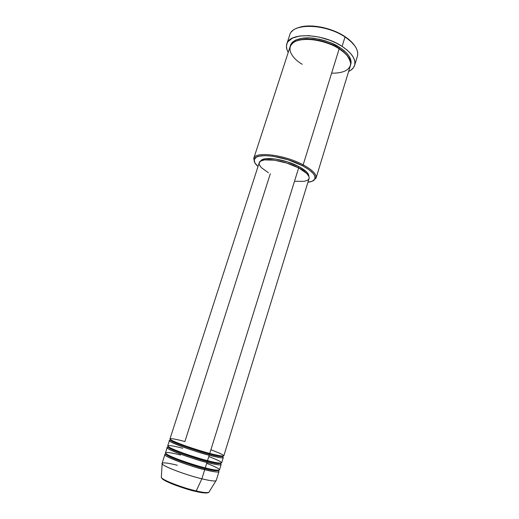 <?xml version="1.0" encoding="UTF-8"?>
<svg xmlns="http://www.w3.org/2000/svg" width="519" height="519" viewBox="0 0 519 519"><rect width="100%" height="100%" fill="white"/><g stroke="black" fill="none" stroke-linecap="round" stroke-linejoin="round"><path stroke-width="0.78" d="M195.773 491.428C200.918 492.726 204.862 493.199 207.613 492.849L205.394 493.037M162.136 463.778C162.758 466.224 185.419 474.866 201.859 478.81L204.694 469.701C187.164 465.361 163.271 456.207 164.906 454.586L162.064 463.37C160.352 465.232 184.245 474.593 201.859 478.81C210.818 480.951 215.619 481.502 216.248 480.458L218.96 471.635C218.369 472.55 213.614 471.907 204.694 469.701L204.564 468.579C197.175 467.152 165.185 456.448 166.035 453.976C165.185 456.448 197.175 467.152 204.564 468.579L205.161 467.859L204.564 468.579L204.694 469.701L201.859 478.81C209.747 480.711 214.451 481.36 215.956 480.75L208.833 492.375C206.121 492.875 201.93 492.401 196.247 490.955L195.644 491.402L196.247 490.955C203.221 492.557 207.418 493.031 208.833 492.375C207.107 493.381 202.786 493.056 195.864 491.409C182.052 488.042 163.245 481.58 161.305 477.389C161.863 479.861 181.728 487.633 196.247 490.955L201.859 478.81L196.247 490.955C189.727 489.845 163.213 481.094 161.305 477.389L162.136 463.778C161.876 462.208 166.943 462.695 177.336 465.245M270.321 173.735L184.894 441.552C177.563 439.483 164.821 436.739 172.613 440.761C182.046 445.244 202.877 451.692 209.76 453.418C218.609 455.734 223.287 456.545 223.812 455.851L309.077 178.497C309.694 175.552 306.223 172.029 298.659 167.929L209.76 453.418L298.659 167.929L306.703 173.398L308.909 176.402L309.162 178.121M182.746 448.286C175.39 446.249 162.583 443.641 170.329 447.845C179.723 452.516 200.6 458.958 207.516 460.638C216.391 462.909 221.107 463.642 221.658 462.851L223.274 457.602C222.742 458.316 218.051 457.524 209.202 455.221L209.066 454.125L209.682 453.398L209.066 454.125C201.755 452.542 169.856 441.98 170.543 440.008L170.874 439.807L170.543 440.008C169.856 441.98 201.755 452.542 209.066 454.125L209.202 455.221C200.217 453.437 160.909 439.684 170.686 440.359M171.517 440.417L172.068 440.482M180.586 455.053C173.21 453.035 160.332 450.57 168.039 454.962C177.394 459.808 198.316 466.25 205.258 467.885C214.172 470.104 218.914 470.765 219.505 469.87L221.12 464.602C220.562 465.42 215.839 464.706 206.951 462.448L206.822 461.339L207.425 460.619L206.822 461.339C199.471 459.834 167.52 449.201 168.292 446.982L168.292 446.982C167.52 449.201 199.471 459.834 206.822 461.339L206.951 462.448C198.005 460.794 158.924 446.989 168.351 447.255M168.837 447.261L169.317 447.294M166.391 453.963L166.035 453.976C164.374 454.099 187.807 463.759 205.044 467.885C215.632 470.499 217.409 470.389 217.331 470.422L218.389 470.48C216.267 471.129 211.661 470.493 204.564 468.579C211.661 470.493 216.267 471.129 218.389 470.48L218.103 470.272M218.259 470.649C221.652 473.425 211.408 471.46 204.694 469.701C195.76 468.164 156.816 454.281 166.048 454.183M166.307 454.177L166.703 454.177M316.058 178.062L350.377 65.712C351.674 60.405 347.931 54.793 339.16 48.87L303.167 164.828L302.454 165.704C311.608 170.706 315.805 175 315.046 178.581C314.365 180.554 311.99 181.78 307.923 182.26L312.204 181.241L314.825 179.12L314.871 176.103L313.411 173.703L309.071 169.752L302.454 165.704L288.045 159.768L272.773 156.206L264.885 155.616L258.864 156.245L256.139 157.309L254.2 159.729L254.894 162.914L258.008 166.521C254.952 163.796 253.713 161.428 254.284 159.424C255.309 152.339 284.334 155.83 302.454 165.704L303.167 164.828C312.555 169.966 316.85 174.378 316.058 178.062L312.989 180.859L316.058 178.069C316.856 174.384 312.561 169.973 303.167 164.828L339.16 48.87C332.439 43.745 309.22 35.616 295.292 41.442C283.127 48.137 294.623 60.223 302.246 64.272M298.516 27.663L306.223 26.093L312.36 26.015L322.409 27.364L329.26 29.207L339.004 33.177L344.739 36.466L349.579 40.086L354.555 45.516C352.375 42.357 349.099 39.34 344.739 36.466L345.018 36.966C352.797 42.214 357.033 47.482 357.714 52.769M290.342 46.016C291.224 40.047 302.084 36.596 313.833 38.27C325.737 40.495 334.333 43.544 339.608 47.424L338.888 48.351C332.653 43.609 311.037 35.623 297.147 40.703C311.037 35.623 332.653 43.609 338.888 48.351L338.888 48.351C342.417 50.473 345.466 53.269 348.035 56.746C345.466 53.269 342.417 50.473 338.888 48.351L339.608 47.424L341.93 49.013L345.881 52.348L348.787 55.767L350.98 60.736L350.559 64.998C353.154 58.323 345.531 51.102 339.608 47.424L331.537 43.155L325.523 40.891L319.308 39.21L310.193 37.932L302.09 38.224L295.752 40.028L291.691 43.129L290.342 46.016M222.392 456.655C226.278 459.27 215.962 457.064 209.202 455.221L207.516 460.638L209.202 455.221C191.809 450.687 167.916 441.857 169.421 440.618L167.728 445.847C166.177 447.222 190.071 456.175 207.516 460.638C213.549 462.28 218.116 463.11 221.198 463.117C222.748 462.474 218.609 460.282 208.787 456.545M298.665 166.489L298.276 167.734L298.665 166.489L306.45 171.795L308.104 173.787L308.857 176.272C308.909 173.45 305.509 170.187 298.665 166.489C284.827 158.996 262.646 155.998 260.681 161.085L262.024 159.82L265.624 158.73L275.258 159.002L287.299 161.818L298.665 166.489M354.646 65.31L357.403 56.234C358.914 50.135 354.782 43.713 345.018 36.966L342.105 46.373C351.921 53.048 356.099 59.367 354.639 65.329C353.809 67.918 351.804 69.961 348.625 71.453L350.799 70.227L353.4 67.775L354.782 64.797L354.847 61.404L353.569 57.713L350.954 53.872L347.088 50.038L342.105 46.373L345.018 36.966C325.582 23.595 292.216 22.894 289.764 34.903L286.819 43.92M220.341 463.649C223.942 466.328 213.679 464.246 206.951 462.448L205.258 467.885L206.951 462.448C189.493 458.011 165.593 449.013 167.163 447.592L165.47 452.834C163.855 454.404 187.748 463.525 205.258 467.885C211.317 469.507 215.904 470.272 219.024 470.182C220.614 469.423 216.494 467.132 206.679 463.331M199.536 492.239L202.832 492.791M195.644 491.402C189.201 490.358 162.252 481.308 161.85 478.057L161.863 478.135M162.486 478.979L166.352 481.366L173.216 484.376L191.303 490.306M288.22 52.406C286.475 49.363 286.008 46.541 286.812 43.94C289.167 32.204 322.559 33.138 342.105 46.373L336.202 43.038L329.636 40.19L319.159 37.083L308.85 35.649L299.716 35.999L292.586 38.056L288.058 41.572L287.182 43.012L286.423 46.191L286.975 49.662L288.22 52.406M331.609 73.198C343.766 73.211 350.13 69.948 350.682 63.409C349.203 57.233 345.362 52.387 339.16 48.87C321.793 37.18 292.197 36.291 290.082 46.697L253.752 158.412C254.797 151.126 284.587 154.688 303.167 164.828C284.581 154.681 254.771 151.12 253.746 158.425L254.66 162.473L253.752 158.412L254.284 159.424M308.928 178.873L307.754 180.132L304.368 181.319L295.272 181.313M268.401 172.717L261.187 167.514L259.279 164.627L259.169 162.96M259.215 162.784L260.804 161.013L264.515 159.897L274.46 160.189L286.91 163.109L298.659 167.929C283.809 159.897 260.084 156.991 259.215 162.778L169.979 438.879C168.493 440.067 192.387 448.864 209.76 453.418C215.781 455.085 220.316 455.974 223.365 456.078C224.876 455.546 220.718 453.45 210.896 449.785M291.496 31.886C298.217 22.706 327.787 25.184 345.018 36.966L344.739 36.466C331.258 27.384 309.084 23.336 298.243 27.76M217.721 470.266L218.045 470.486M219.531 463.123L219.939 463.376M206.822 461.339C213.893 463.272 218.467 463.98 220.549 463.454L220.549 463.454C218.467 463.98 213.893 463.272 206.822 461.339M221.185 455.967L221.678 456.233M209.066 454.125C216.118 456.084 220.659 456.863 222.703 456.454L222.547 456.104L222.703 456.454C220.659 456.863 216.118 456.084 209.066 454.125M222.703 456.454L209.559 453.424C191.796 448.967 167.832 439.197 170.543 440.008M171.607 440.235L170.745 440.073M219.985 463.156L220.549 463.454L219.569 463.324C219.693 463.292 218.032 463.363 207.308 460.638C189.591 456.324 165.658 446.392 168.292 446.982L168.928 447.06M316.058 178.069L315.046 178.581M222.502 456.396L221.704 456.032"/></g></svg>
